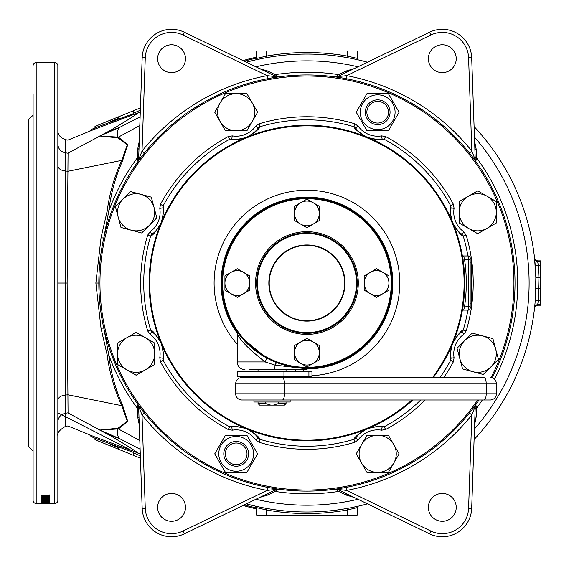 <?xml version="1.0" encoding="UTF-8"?>
<svg xmlns="http://www.w3.org/2000/svg" width="569" height="569" viewBox="0 0 569 569"><rect width="100%" height="100%" fill="white"/><g stroke="black" fill="none" stroke-linecap="round" stroke-linejoin="round"><path stroke-width="0.85" d="M462.903 259.009L463.059 260.054L464.589 259.827A159.356 159.356 0 0 1 464.589 306.243L463.699 310.112A1.551 1.551 0 0 0 462.177 311.378M491.061 377.631A207.009 207.009 0 0 0 306.933 76.033A207.009 207.009 0 0 0 245.716 480.784A207.009 207.009 0 0 0 477.732 400M479.041 400A208.09 208.09 0 0 1 98.842 283.035A208.09 208.09 0 0 1 306.933 74.944A208.09 208.09 0 0 1 492.149 377.887M160.807 223.411L161.141 222.65A27.077 27.077 0 0 1 151.887 234.3C153.58 234.108 156.553 230.481 160.807 223.411A3.094 1.017 -155.7 0 0 160.778 223.517C155.991 231.547 152.62 235.708 150.657 235.993L147.705 235.104L150.088 231.782A23.983 23.983 0 0 0 159.782 208.375L160.451 204.342A166.283 166.283 0 0 1 228.24 136.553L232.273 135.884A23.983 23.983 0 0 0 255.68 126.19L259.002 123.807A166.283 166.283 0 0 1 354.864 123.807L358.186 126.19A23.983 23.983 0 0 0 381.6 135.884L385.633 136.553L384.175 139.263C382.581 140.451 377.254 139.896 368.193 137.606A3.094 1.017 -69.3 0 0 368.093 137.549C376.102 139.54 380.768 140.002 382.105 138.943L381.6 135.884M470.158 303.149L471.395 303.149L471.395 307.793A166.283 166.283 0 0 1 466.16 330.973L463.778 334.295L461.978 331.777C460.285 331.969 457.312 335.596 453.059 342.666L452.419 344.202C450.883 349.466 450.299 352.659 450.669 353.79A27.077 27.077 0 0 1 452.725 343.427L452.732 343.427A27.077 27.077 0 0 1 461.978 331.777L463.216 330.084A163.211 163.211 0 0 0 467.882 310.112M385.633 136.553A166.283 166.283 0 0 1 453.415 204.342L454.083 208.375L451.032 207.87L450.669 212.287A27.077 27.077 0 0 1 451.032 207.87L450.705 205.8A163.211 163.211 0 0 0 384.175 139.263L382.105 138.943A27.077 27.077 0 0 1 367.325 137.243L368.093 137.549M149.128 283.035A157.805 157.805 0 0 0 412.874 400A157.805 157.805 0 0 1 149.128 283.035A157.805 157.805 0 0 1 306.933 125.23A157.805 157.805 0 0 1 433.294 377.567A157.805 157.805 0 0 0 464.738 283.035M237.237 344.352A92.825 92.825 0 0 1 306.933 190.21A92.825 92.825 0 0 1 399.758 283.035A92.825 92.825 0 0 1 311.968 375.725M245.772 137.549L246.541 137.243A27.077 27.077 0 0 1 231.768 138.943C233.098 140.002 237.764 139.54 245.772 137.549A3.094 1.017 -110.7 0 0 245.673 137.606C236.612 139.896 231.284 140.451 229.691 139.263A163.211 163.211 0 0 0 163.161 205.8L162.834 207.87A27.077 27.077 0 0 1 161.141 222.643L161.447 221.874C163.438 213.866 163.9 209.2 162.834 207.87A27.077 27.077 0 0 1 151.887 234.3L150.657 235.993A163.211 163.211 0 0 0 150.657 330.084C152.62 330.369 155.991 334.522 160.778 342.552A3.094 1.017 155.7 0 0 160.807 342.666C156.553 335.596 153.58 331.969 151.887 331.777L150.088 334.295L147.705 330.973A166.283 166.283 0 0 1 147.705 235.104M452.896 223.062L450.868 218.34M452.554 222.223L452.732 222.657A27.077 27.077 0 0 0 461.978 234.3A27.077 27.077 0 0 1 452.732 222.65M366.201 136.78L372.026 139.277M160.678 223.766L163.175 217.948M246.199 137.385L243.93 138.352M244.101 138.274L245.829 137.542M463.059 260.054L462.177 254.692A1.551 1.551 0 0 0 463.699 255.965L468.607 255.965A1.551 1.551 0 0 1 470.158 257.508L470.158 308.562L470.158 306.243L468.607 306.243L468.607 259.827L464.589 259.827L463.699 255.965M462.896 307.075L462.753 308.014M462.59 308.995L462.455 309.806M462.334 310.496L462.248 310.973M462.91 306.99L463.059 306.015L468.607 306.243L468.607 310.112L463.699 310.112M247.664 429.289L241.839 426.793M161.283 343.768L162.25 346.044M162.172 345.867L161.432 344.138M453.187 342.31L450.691 348.128M367.666 428.692L369.935 427.717M369.765 427.796L368.036 428.535M425.128 400A166.283 166.283 0 0 1 385.633 429.524L381.6 430.185L382.105 427.134C380.768 426.074 376.102 426.537 368.093 428.528A3.094 1.017 69.3 0 0 368.193 428.471C377.254 426.174 382.581 425.619 384.175 426.807A163.211 163.211 0 0 0 420.761 400M463.778 334.295A23.983 23.983 0 0 0 454.083 357.702L453.415 361.735L450.705 360.277C449.517 358.683 450.072 353.363 452.362 344.295A3.094 1.017 20.7 0 0 452.419 344.202M381.6 430.185A23.983 23.983 0 0 0 358.186 439.88L354.864 442.262A166.283 166.283 0 0 1 259.002 442.262L255.68 439.88L258.191 438.08C258.006 436.387 254.371 433.414 247.309 429.161A3.094 1.017 114.3 0 0 247.415 429.19C255.445 433.976 259.599 437.355 259.884 439.318A163.211 163.211 0 0 0 353.982 439.318C354.267 437.355 358.42 433.976 366.45 429.19A3.094 1.017 65.7 0 0 366.564 429.161C359.494 433.414 355.86 436.387 355.675 438.08A27.077 27.077 0 0 1 367.318 428.834L366.564 429.161M453.059 342.666A3.094 1.017 24.3 0 0 453.088 342.552C457.874 334.522 461.246 330.369 463.216 330.084L466.16 330.973M467.882 255.965A163.211 163.211 0 0 0 463.216 235.993C461.246 235.708 457.874 231.547 453.088 223.517A3.094 1.017 -24.3 0 0 453.059 223.411C457.312 230.481 460.285 234.108 461.978 234.3L463.216 235.993L466.16 235.104A166.283 166.283 0 0 1 471.367 258.283L471.395 262.921L470.158 262.921L470.158 257.508A1.551 1.551 0 0 0 468.607 255.965A1.551 1.551 0 0 1 470.158 257.508M452.419 221.874L452.725 222.65A27.077 27.077 0 0 1 450.669 212.287C450.299 213.418 450.883 216.611 452.419 221.874A3.094 1.017 -20.7 0 0 452.362 221.775C450.072 212.714 449.517 207.386 450.705 205.8L453.415 204.342M366.564 136.916L367.325 137.243A27.077 27.077 0 0 1 355.675 127.989C355.86 129.682 359.494 132.655 366.564 136.916A3.094 1.017 -65.7 0 0 366.45 136.88C358.42 132.1 354.267 128.722 353.982 126.759L354.864 123.807M382.105 138.943A27.077 27.077 0 0 1 355.675 127.989L353.982 126.759A163.211 163.211 0 0 0 259.884 126.759C259.599 128.722 255.445 132.1 247.415 136.88A3.094 1.017 -114.3 0 0 247.309 136.916C254.371 132.655 258.006 129.682 258.191 127.989L255.68 126.19M160.451 204.342L163.161 205.8C164.349 207.386 163.794 212.714 161.504 221.775A3.094 1.017 -159.3 0 0 161.447 221.874M161.447 344.202L161.141 343.427A27.077 27.077 0 0 1 162.834 358.207C163.9 356.877 163.438 352.204 161.447 344.202A3.094 1.017 159.3 0 0 161.504 344.295C163.794 353.363 164.349 358.683 163.161 360.277L160.451 361.735L159.782 357.702A23.983 23.983 0 0 0 150.088 334.295M147.705 330.973L150.657 330.084L151.887 331.777A27.077 27.077 0 0 1 162.834 358.207L163.161 360.277A163.211 163.211 0 0 0 229.691 426.807C231.284 425.619 236.612 426.174 245.673 428.471A3.094 1.017 110.7 0 0 245.772 428.528C237.764 426.537 233.098 426.074 231.768 427.134A27.077 27.077 0 0 1 246.541 428.834L245.772 428.528M255.68 439.88A23.983 23.983 0 0 0 232.273 430.185L228.24 429.524A166.283 166.283 0 0 1 160.451 361.735M454.083 208.375A23.983 23.983 0 0 0 463.778 231.782L466.16 235.104M247.309 429.161L246.541 428.834A27.077 27.077 0 0 1 258.191 438.08L259.884 439.318L259.002 442.262M228.24 429.524L229.691 426.807L231.768 427.134A27.077 27.077 0 0 1 258.191 438.08M151.887 331.777A27.077 27.077 0 0 1 161.134 343.427L160.807 342.666M259.002 123.807L259.884 126.759L258.191 127.989A27.077 27.077 0 0 1 246.548 137.243L247.309 136.916M450.669 212.287A27.077 27.077 0 0 0 452.725 222.643L453.059 223.411M450.669 353.79L451.032 358.207A27.077 27.077 0 0 1 450.669 353.79A27.077 27.077 0 0 0 451.032 358.207L450.705 360.277A163.211 163.211 0 0 1 439.979 377.567M368.093 428.528L367.325 428.834A27.077 27.077 0 0 1 382.105 427.134L384.175 426.807L385.633 429.524M258.191 127.989A27.077 27.077 0 0 1 231.768 138.943L229.691 139.263L228.24 136.553M354.864 442.262L353.982 439.318L355.675 438.08A27.077 27.077 0 0 1 382.105 427.134M355.675 127.989L358.186 126.19M463.778 231.782L461.978 234.3M231.768 138.943L232.273 135.884M454.083 357.702L451.032 358.207M162.834 207.87L159.782 208.375M151.887 234.3L150.088 231.782M358.186 439.88L355.675 438.08M162.834 358.207L159.782 357.702M232.273 430.185L231.768 427.134M463.863 309.451L464.432 306.983M470.158 308.562A1.551 1.551 0 0 1 468.607 310.112M247.309 342.659A84.319 84.319 0 0 0 366.557 342.659A84.319 84.319 0 0 0 366.557 223.418A84.319 84.319 0 0 0 247.309 223.418A84.319 84.319 0 0 0 247.309 342.659M367.105 222.87A85.094 85.094 0 0 1 367.105 343.207A85.094 85.094 0 0 1 246.761 343.207A85.094 85.094 0 0 1 246.761 222.87A85.094 85.094 0 0 1 367.105 222.87M342.488 247.479A50.278 50.278 0 0 1 342.488 318.59A50.278 50.278 0 0 1 271.377 318.59A50.278 50.278 0 0 1 271.377 247.479A50.278 50.278 0 0 1 342.488 247.479A50.278 50.278 0 0 0 271.377 247.479A50.278 50.278 0 0 0 306.933 333.32L307.914 333.306M256.655 282.252L256.655 282.864M256.655 283.298L256.662 283.952L256.655 283.298M357.211 283.817L357.218 283.213M357.211 282.772L357.204 282.124L357.211 282.772M306.67 232.757L306.015 232.764L306.67 232.757M307.85 333.313L307.196 333.32M303.882 232.849L303.533 232.87A50.278 50.278 0 0 0 303.256 232.892L302.914 232.913M298.049 233.546L297.174 233.71M292.423 234.89L291.94 235.047M297.039 332.332L297.416 332.41M298.049 332.531L298.469 332.602M291.627 330.93L293.889 331.599M294.664 331.798L295.204 331.933L294.664 331.798M305.894 333.306L306.421 333.313M304.401 333.256L302.509 333.121M301.691 333.043L300.325 332.879M301.286 333L303.448 333.199M257.636 273.141L257.558 273.518M257.444 274.158L257.366 274.571M259.037 267.736L258.376 269.991M258.17 270.766L258.042 271.306L258.17 270.766M256.676 284.578L256.655 283.127M256.662 282.103L256.655 282.523M256.662 281.982L256.676 281.527M256.719 280.503L256.847 278.611M256.925 277.793L257.088 276.427M256.968 277.395L256.775 279.557M259.023 298.284A50.278 50.278 0 0 1 258.938 298.035L258.788 297.544A50.278 50.278 0 0 1 258.739 297.359M257.444 291.925L257.608 292.793M306.186 232.764L305.709 232.771M305.994 333.313L305.517 333.299M307.445 232.757L308.441 232.778M315.816 332.531L316.691 332.36M321.442 331.179L321.933 331.03M356.422 274.151L356.258 273.284M355.077 268.532L354.928 268.042M357.154 285.567L357.019 287.459M356.941 288.277L356.777 289.649M356.436 288.661L356.891 288.711L357.112 286.271M357.19 281.499L357.218 283.063M357.211 283.554L357.204 283.974M357.204 284.095L357.19 284.543M356.514 274.678A50.278 50.278 0 0 1 356.585 275.09M356.23 292.935L356.308 292.551M356.422 291.918L356.5 291.499M354.828 298.341L355.49 296.086M316.833 233.738L316.449 233.667M315.816 233.546L315.397 233.475M322.239 235.139L319.984 234.478M309.465 232.821L311.357 232.949M312.175 233.027L313.547 233.19M312.559 233.539L312.609 233.077L310.169 232.856M307.345 232.757L307.715 232.764M305.389 232.778L305.83 232.771M301.029 233.105L301.392 233.062M320.425 234.599L319.529 234.357M355.369 296.527L355.611 295.638M356.87 277.131L356.912 277.494M293.44 331.478L294.337 331.713M306.52 333.32L306.15 333.313M312.843 332.972L312.473 333.014M258.497 269.542L258.255 270.439M257.003 288.945L256.96 288.575M470.158 258.283L471.395 258.283M471.395 307.793L470.158 307.793M471.395 303.149L471.395 262.921M126.844 337.709A18.564 18.564 0 0 1 145.408 337.709L154.69 343.071L154.69 364.509L136.126 375.227L117.563 364.509L117.563 343.071L136.126 332.353L145.408 337.709A18.564 18.564 0 0 1 145.408 369.864A18.564 18.564 0 0 1 117.563 353.79A18.564 18.564 0 0 1 126.844 337.709M388.513 112.228A10.832 10.832 0 0 0 377.688 101.396A10.832 10.832 0 0 0 366.856 112.228A10.832 10.832 0 0 0 377.688 123.06A10.832 10.832 0 0 0 388.513 112.228M365.305 112.228A12.376 12.376 0 0 1 377.688 99.852A12.376 12.376 0 0 1 390.064 112.228A12.376 12.376 0 0 1 377.688 124.604A12.376 12.376 0 0 1 365.305 112.228M247.01 453.849A10.832 10.832 0 0 0 236.185 443.016A10.832 10.832 0 0 0 225.352 453.849A10.832 10.832 0 0 0 236.185 464.674A10.832 10.832 0 0 0 247.01 453.849M223.802 453.849A12.376 12.376 0 0 1 236.185 441.466A12.376 12.376 0 0 1 248.561 453.849A12.376 12.376 0 0 1 236.185 466.224A12.376 12.376 0 0 1 223.802 453.849M236.185 441.466C239.179 441.708 239.179 441.708 236.185 441.466M238.503 466.004L238.112 466.068M236.185 471.253A17.404 17.404 0 0 1 218.773 453.849A17.404 17.404 0 0 1 236.185 436.437A17.404 17.404 0 0 1 253.589 453.849A17.404 17.404 0 0 1 236.185 471.253M236.185 435.278L225.466 435.278L214.748 453.849L225.466 472.412L246.903 472.412L257.622 453.849L246.903 435.278L236.185 435.278M392.759 103.522A17.404 17.404 0 0 1 386.387 127.3A17.404 17.404 0 0 1 362.609 120.934A17.404 17.404 0 0 1 368.982 97.157A17.404 17.404 0 0 1 392.759 103.522M361.607 121.51L366.962 130.792L388.407 130.792L399.125 112.228L388.407 93.665L366.962 93.665L356.244 112.228L361.607 121.51M294.557 213.418L294.557 220.559L306.933 227.707L319.309 220.559L319.309 206.27L306.933 199.122L300.745 202.699A12.376 12.376 0 0 1 319.309 213.418A12.376 12.376 0 0 1 300.745 224.136A12.376 12.376 0 0 1 300.745 202.699L294.557 206.27L294.557 213.418M224.933 283.035L224.933 290.183L237.316 297.331L249.691 290.183L249.691 275.894L237.316 268.746L231.121 272.316A12.376 12.376 0 0 1 249.691 283.035A12.376 12.376 0 0 1 231.121 293.753A12.376 12.376 0 0 1 231.121 272.316L224.933 275.894L224.933 283.035M300.745 341.941A12.376 12.376 0 0 1 313.121 341.941L306.933 338.363L294.557 345.511L294.557 359.807L306.933 366.948L319.309 359.807L319.309 352.659A12.376 12.376 0 0 1 300.745 363.378A12.376 12.376 0 0 1 300.745 341.941M313.121 341.941A12.376 12.376 0 0 1 319.309 352.659L319.309 345.511L313.121 341.941M370.369 272.316A12.376 12.376 0 0 1 382.745 272.316L376.557 268.746L364.174 275.894L364.174 290.183L376.557 297.331L388.933 290.183L388.933 283.035A12.376 12.376 0 0 1 370.369 293.753A12.376 12.376 0 0 1 370.369 272.316M382.745 272.316A12.376 12.376 0 0 1 388.933 283.035L388.933 275.894L382.745 272.316M294.329 369.679L286.051 369.679L286.051 371.685M258.042 371.685L258.042 369.679L249.763 369.679L274.4 369.679L249.763 369.679M244.969 369.679A7.738 7.738 0 0 1 237.237 361.941L265.118 361.941C248.625 349.117 239.329 339.565 237.237 333.292C239.293 339.529 248.589 349.074 265.118 361.941L275.019 365.127L305.973 368.705L302.217 369.679M255.026 350.461L243.461 339.714M300.482 369.679L274.4 369.679A7.738 0.676 -90 0 0 275.019 365.127A4.644 1.088 -69.4 0 1 277.018 362.695C291.975 367.126 301.947 368.932 306.933 368.129L308.156 368.122L305.973 368.705M306.933 368.129L307.964 368.122M308.106 368.122L310.005 368.072M310.311 368.065L309.792 368.079M237.237 361.941L237.237 333.292L236.441 330.703L237.906 332.794M241.768 337.758L266.406 357.858A4.644 0.818 -61.6 0 1 265.118 361.941M303.263 371.685L303.263 369.679L303.768 369.679L301.485 369.679A7.738 5.334 -90 0 0 304.066 368.705M244.044 343.143L245.851 345.34M308.789 368.648L305.958 368.705M306.613 368.705L308.704 368.655M265.503 376.329L265.503 377.567L241.875 377.567A6.188 6.188 0 0 0 235.687 383.755L235.687 393.812A6.188 6.188 0 0 0 241.875 400L490.194 400A6.188 6.188 0 0 0 496.381 393.812A6.188 6.188 0 0 1 490.194 400M489.418 400L464.667 400M241.875 377.567L484.084 377.567A6.188 2.12 -90 0 1 486.196 383.755L486.196 393.812L496.381 393.812L496.381 383.755A6.188 6.188 0 0 0 490.194 377.567A6.188 6.188 0 0 1 496.381 383.755L235.687 383.755M293.376 377.567L286.051 377.567L286.051 376.329M284.5 405.107L273.433 405.107L278.59 403.556L286.051 403.556L284.5 405.107M258.042 402.013L258.042 403.556L265.503 403.556L265.503 402.013M258.042 376.329L258.042 377.567M278.59 402.013L278.59 403.556M265.503 403.556L270.659 405.107L259.592 405.107L258.042 403.556M278.59 376.329L278.59 377.567M270.659 405.107L273.433 405.107M311.968 371.685L311.968 376.329L237.237 376.329L237.237 371.685L311.968 371.685M303.177 376.329L302.928 377.261L295.859 377.261L295.61 376.329M295.524 371.685L295.524 369.679M290.147 400L253.945 400L253.945 402.013L290.147 402.013L290.147 400M140.927 194.356A18.564 18.564 0 0 1 154.057 207.479L156.831 217.835L141.674 232.991L120.969 227.444L115.415 206.739L130.578 191.575L151.283 197.13L154.057 207.479A18.564 18.564 0 0 1 131.318 230.217A18.564 18.564 0 0 1 122.996 199.157A18.564 18.564 0 0 1 140.927 194.356M252.259 102.946A18.564 18.564 0 0 1 252.259 121.51L246.903 130.792L225.466 130.792L214.748 112.228L225.466 93.665L246.903 93.665L257.622 112.228L252.259 121.51A18.564 18.564 0 0 1 220.103 121.51A18.564 18.564 0 0 1 236.185 93.665A18.564 18.564 0 0 1 252.259 102.946M487.021 228.361A18.564 18.564 0 0 1 468.458 228.361L459.176 223.005L459.176 201.568L477.74 190.85L496.31 201.568L496.31 223.005L477.74 233.724L468.458 228.361A18.564 18.564 0 0 1 468.458 196.205A18.564 18.564 0 0 1 496.31 212.287A18.564 18.564 0 0 1 487.021 228.361M472.939 371.721A18.564 18.564 0 0 1 459.809 358.591L457.035 348.242L472.192 333.078L492.903 338.626L498.451 359.338L483.287 374.494L462.583 368.947L459.809 358.591A18.564 18.564 0 0 1 482.548 335.852A18.564 18.564 0 0 1 490.869 366.913A18.564 18.564 0 0 1 472.939 371.721M361.607 463.13A18.564 18.564 0 0 1 361.607 444.56L366.962 435.278L388.407 435.278L399.125 453.849L388.407 472.412L366.962 472.412L356.244 453.849L361.607 444.56A18.564 18.564 0 0 1 393.762 444.56A18.564 18.564 0 0 1 377.688 472.412A18.564 18.564 0 0 1 361.607 463.13M33.094 371.877L33.094 347.275M33.094 436.772L33.094 438.123M33.094 218.802L33.094 194.2M171.561 44.78A13.926 13.926 0 0 0 157.634 58.707A13.926 13.926 0 0 0 171.561 72.626A13.926 13.926 0 0 0 185.487 58.707A13.926 13.926 0 0 0 171.561 44.78M442.305 44.78A13.926 13.926 0 0 0 428.386 58.707A13.926 13.926 0 0 0 442.305 72.626A13.926 13.926 0 0 0 456.231 58.707A13.926 13.926 0 0 0 442.305 44.78M442.305 493.444A13.926 13.926 0 0 0 428.386 507.37A13.926 13.926 0 0 0 442.305 521.296A13.926 13.926 0 0 0 456.231 507.37A13.926 13.926 0 0 0 442.305 493.444M171.561 493.444A13.926 13.926 0 0 0 157.634 507.37A13.926 13.926 0 0 0 171.561 521.296A13.926 13.926 0 0 0 185.487 507.37A13.926 13.926 0 0 0 171.561 493.444M429.524 533.843L430.868 531.055A26.302 26.302 0 0 0 468.593 508.288L471.85 414.943L475.25 406.287L471.687 508.394A29.396 29.396 0 0 1 429.524 533.843L337.524 489.397L346.763 490.428L346.18 487.391M144.434 413.016L142.015 414.943L145.273 508.288L142.179 508.394A29.396 29.396 0 0 0 171.561 536.766A29.396 29.396 0 0 1 142.179 508.394L138.616 406.287A3.094 3.094 0 0 0 138.032 404.587L137.399 408.322A210.807 210.807 0 0 1 108.771 354.949C110.806 372.346 115.415 389.153 122.591 405.356L127.776 421.444L118.388 428.962L139.81 440.534M306.933 54.062A228.973 228.973 0 0 0 246.398 62.206A228.973 228.973 0 0 1 367.467 62.206A228.973 228.973 0 0 0 347.04 57.604L348.569 57.882M540.55 305.112L540.55 260.872L537.556 260.872L538.345 265.709L538.935 277.636L538.345 300.368L535.258 300.24L535.842 277.601L534.547 258.12A228.973 228.973 0 0 0 474.091 126.553A228.973 228.973 0 0 1 474.091 439.524A228.973 228.973 0 0 0 534.547 307.95L534.604 307.459A3.094 3.094 -173.9 0 1 537.677 304.692L537.556 305.204L540.55 305.204L537.634 305.112A3.094 3.094 -173.8 0 0 534.561 307.865M367.467 503.864A228.973 228.973 0 0 1 353 507.328A228.973 228.973 0 0 0 367.467 503.864A228.973 228.973 0 0 1 246.398 503.864M33.094 93.721L33.094 500.407A3.094 3.094 0 0 0 36.188 503.501L54.752 503.501A3.094 3.094 0 0 0 57.846 500.407L57.846 65.663A3.094 3.094 0 0 0 54.752 62.569L54.752 503.501M33.094 65.663A3.094 3.094 0 0 1 36.188 62.569L54.752 62.569M49.546 495.912L49.546 495.137L41.601 495.137L41.772 496.296L43.806 496.787L49.396 496.303L49.396 495.549L48.209 495.94M46.743 496.773L46.743 497.526L41.601 498.586L49.546 498.586M46.743 497.526L41.601 497.171L49.546 497.171L49.546 497.541L44.325 498.259L49.546 498.259M49.546 499.596L41.601 499.596L47.255 499.305L47.255 498.544M49.546 499.362L47.511 498.921L45.982 498.921L47.255 499.305M42.824 500.443L43.877 500.002L41.501 500.45L42.519 500.791L46.502 500.357L49.446 500.834L49.446 500.201L42.824 500.443L42.824 499.674M49.446 500.201L49.446 500.834M45.52 501.723L49.546 501.381L45.534 501.005L41.501 501.381L42.305 501.623L45.52 501.723L45.52 500.955M49.546 502.349L41.601 502.143L49.546 502.349M44.553 502.925L49.546 502.996L44.553 502.804M46.743 502.562L46.743 503.33L41.601 503.465L49.546 503.465M46.743 503.33L49.546 503.437M33.094 450.897L28.45 446.26L28.45 119.817L33.094 115.173M336.435 77.05L335.746 76.95L338.754 74.646L346.279 70.961L354.224 68.607M474.603 141.254L476.217 149.377L476.473 157.748L475.833 161.489A3.094 3.094 0 0 1 475.25 159.789L471.687 57.675L468.593 57.782A26.302 26.302 0 0 0 430.868 35.022L346.763 75.641A211.184 211.184 0 0 1 471.85 151.126L475.25 159.789M475.421 405.156L475.833 404.587L476.473 408.322L476.217 416.7L474.603 424.823M354.224 497.47L346.279 495.108L338.754 491.431L335.746 489.12A3.094 3.094 0 0 1 337.524 489.397A3.094 3.094 0 0 0 335.746 489.12M139.81 125.543L118.388 137.115L127.776 144.611L122.591 160.714C115.429 176.888 110.82 193.688 108.771 211.12L103.8 237.885A3.094 0.398 12.5 0 1 101.04 237.671L107.171 211.042C109.476 193.488 114.333 176.603 121.752 160.38L67.91 171.276L67.121 283.035L67.91 394.801L121.752 405.69C114.333 389.466 109.476 372.574 107.171 355.028L101.04 328.398L95.862 283.035L101.04 237.671M138.445 160.92L138.032 161.489L137.399 157.748L137.648 149.377L139.263 141.254M259.649 68.607L267.586 70.961L275.112 74.646L278.12 76.95A3.094 3.094 0 0 1 277.693 76.979A3.094 3.094 0 0 0 278.12 76.95M350.554 507.818L358.413 506.147A1.551 1.551 0 0 0 357.218 507.655L347.31 509.995L347.04 508.473L348.569 508.195M351.486 58.436L353.264 58.799M355.12 59.19L356.471 59.482M357.538 59.724L358.413 59.923A1.551 1.551 0 0 1 357.218 58.415L357.218 50.968L256.655 50.968L256.655 58.415L266.555 56.082L266.555 50.968M356.443 58.209L347.31 56.082A230.523 230.523 0 0 0 266.555 56.082L266.825 57.604L265.296 57.882M263.312 58.258L255.453 59.923A1.551 1.551 0 0 0 256.655 58.415L256.655 58.066A230.523 230.523 0 0 0 244.293 61.189M430.868 531.055L346.763 490.428A211.184 211.184 0 0 0 471.85 414.943L469.432 413.016L470.855 411.216M337.687 76.595L346.763 75.641L346.18 78.686L343.932 78.266M145.273 57.782L142.015 151.126A211.184 211.184 0 0 1 267.103 75.641L182.998 35.022A26.302 26.302 0 0 0 145.273 57.782L142.179 57.675A29.396 29.396 0 0 1 184.342 32.234A29.396 29.396 0 0 0 142.179 57.675L138.616 159.789L142.015 151.126L144.434 153.061L143.011 154.853M277.43 489.027L278.12 489.12L275.112 491.431A3.094 1.522 64.2 0 0 273.433 490.805L276.349 489.397L267.103 490.428L267.686 487.391L269.934 487.811M101.04 328.398A3.094 0.398 -12.5 0 1 103.8 328.192L108.771 354.949A3.094 0.605 -8.5 0 0 107.171 355.028M57.846 229.784L57.846 250.275M57.846 315.802L57.846 331.087M89.504 131.347L91.104 129.554L94.966 127.982L94.973 126.432L110.45 120.116L110.45 121.666L118.181 118.508L110.45 121.666M118.181 118.508L118.181 116.965L110.45 120.116M94.973 127.847L133.708 113.558L133.658 110.649L140.045 108.046M133.658 113.131L140.351 110.201M256.655 57.106A231.462 231.462 0 0 0 243.02 60.577M347.659 509.924L347.31 509.995A230.523 230.523 0 0 1 266.555 509.995L266.825 508.473L265.296 508.195M262.387 507.633L260.574 507.271M258.767 506.887L257.394 506.588M256.327 506.353L255.687 506.204M255.666 506.197L255.453 506.147A1.551 1.551 0 0 1 256.655 507.655L256.875 507.719M118.181 116.965L133.658 110.649M243.02 505.5A231.462 231.462 0 0 0 256.655 508.971M140.351 455.869L133.658 452.938L133.708 452.519L94.973 438.23L94.973 439.645L110.45 445.954L110.45 444.41L118.181 447.561L118.181 449.112L140.429 458.187M94.973 438.23L91.104 436.515L89.504 434.73M110.45 445.954L118.181 449.112M133.658 452.938L133.658 455.42M122.591 160.714A3.094 0.377 26.5 0 1 121.752 160.38L127.264 144.867L118.032 137.854L99.717 136.012L119.362 127.541L140.116 116.844M68.045 153.111L110.109 130.55L99.717 136.012L117.47 137.086A23.208 9.751 -114.9 0 1 119.362 127.541A371.308 250.182 52.4 0 1 110.109 130.55C125.365 121.553 134.768 115.628 138.331 112.776L94.461 129.277L67.846 140.123L65.335 139.633C60.321 137.769 57.818 134.732 57.846 130.521M140.287 111.922L138.331 112.776L137.712 111.36M140.116 449.226L119.362 438.535A371.308 250.182 -52.4 0 0 110.109 435.527L68.045 412.959M57.846 435.555C56.978 433.016 59.475 429.986 65.335 426.444L67.846 425.953L94.461 436.793L133.63 451.245L140.287 454.154M137.712 454.716L138.331 453.301C134.867 450.506 125.457 444.581 110.109 435.527L99.717 430.057L118.032 428.222L127.264 421.188L121.752 405.69A3.094 0.377 -26.5 0 1 122.591 405.356M65.456 152.67C65.3 135.251 65.3 135.294 65.449 152.798L65.371 395.078L67.91 394.801L68.045 412.831L65.449 413.272C65.3 430.776 65.3 430.818 65.456 413.407M57.846 144.27C58.315 149.078 60.847 151.923 65.449 152.798L68.045 153.246L67.91 171.276L65.371 170.999C60.855 170.458 58.344 168.73 57.846 165.807L57.846 144.142M340.433 490.805A3.094 1.522 115.8 0 0 338.754 491.431A210.807 210.807 0 0 1 275.112 491.431L267.586 495.108L259.649 497.47M139.263 424.823L137.648 416.7L137.399 408.322A3.094 1.522 -2 0 1 138.729 409.516M119.362 438.535L99.717 430.057L117.47 428.99A23.208 9.751 114.9 0 0 119.362 438.535M57.846 194.2L57.846 180.323M57.846 171.077L57.846 170.714M57.846 401.6L57.846 421.935M110.45 444.41L118.181 447.561M357.218 507.655L357.218 515.109L256.655 515.109L256.655 507.655L255.453 506.147L256.256 506.623M259.592 508.416L261.071 508.778M262.85 509.191L263.703 509.383M266.555 515.109L266.555 509.995L256.655 507.655A1.551 1.551 0 0 0 255.453 506.147M354.274 57.661L352.787 57.298M351.087 56.9L350.163 56.687M537.627 305.197L535.649 305.909L534.547 307.95A3.094 3.094 -173.8 0 1 537.627 305.197M540.55 300.368L538.345 300.368L537.677 304.692L540.55 304.692M57.846 253.29L57.846 283.035L67.121 283.035M48.059 503.501L47.255 503.501M33.094 500.407L33.094 472.355M57.846 400.263C58.315 397.354 60.826 395.626 65.371 395.078L65.449 413.272C60.727 414.41 58.187 417.255 57.846 421.8M118.032 428.222A3.094 1.992 85 0 1 118.388 428.962L117.47 428.99A3.094 2.034 84.4 0 0 117.1 428.279M117.1 137.79A3.094 2.034 -84.4 0 0 117.47 137.086L118.388 137.115A3.094 1.992 -85 0 1 118.032 137.854M347.31 50.968L347.04 57.604A228.973 228.973 0 0 1 367.467 62.206M133.63 114.824L133.708 113.558M133.708 452.519L133.63 451.245M535.258 265.83L540.55 265.709M138.729 156.553A3.094 1.522 -178 0 1 137.399 157.748A210.807 210.807 0 0 0 108.771 211.12A3.094 0.605 8.5 0 1 107.171 211.042M49.546 495.137L49.396 495.549M45.499 496.851L45.499 496.097M43.806 496.787L43.806 496.04M42.924 495.933L41.601 495.137M42.405 496.581L42.405 495.834M41.772 496.296L41.772 495.549M45.57 496.474L48.145 496.111L48.223 495.549L42.924 495.549L43.002 496.147L45.57 496.474M42.924 495.549L42.924 495.137M48.223 495.549L48.223 495.137M41.601 498.231L41.601 498.586M44.325 497.498L44.325 498.259M49.546 496.787L49.546 497.541M41.601 497.171L41.601 497.526M45.47 500.457L45.47 499.696M47.917 500.407L47.917 499.646M46.502 500.357L46.502 499.596M44.218 500.884L44.218 500.115M42.519 500.791L42.519 500.03M48.728 501.623L48.728 500.855M42.305 501.623L42.305 500.855M47.44 500.485L47.44 501.253L42.824 501.381L47.44 501.253M42.824 500.613L42.824 501.381M48.223 500.613L48.223 501.381M49.546 501.694L49.546 502.463M41.601 501.502L41.601 502.271M44.666 502.327L44.666 503.103M47.085 502.427L47.085 503.202M49.425 502.342L49.425 503.117M49.546 502.221L49.546 502.996L49.546 502.221M47.056 503.117L48.223 502.925L45.883 502.925L47.056 503.117M49.546 502.562L49.546 503.337M49.546 495.713L49.546 494.966M278.12 489.12A3.094 3.094 0 0 0 276.349 489.397L184.342 533.843A29.396 29.396 0 0 1 171.561 536.766A29.396 29.396 0 0 0 184.342 533.843L182.998 531.055L267.103 490.428A211.184 211.184 0 0 1 142.015 414.943L138.616 406.287M248.582 66.701L182.998 35.022L184.342 32.234L276.178 76.595M335.746 76.95A3.094 3.094 0 0 0 337.524 76.673L429.524 32.234A29.396 29.396 0 0 1 471.687 57.675A29.396 29.396 0 0 0 429.524 32.234L430.868 35.022M267.686 78.686L267.103 75.641L276.349 76.673A3.094 3.094 0 0 0 277.693 76.979M137.648 149.377A3.094 1.579 -178 0 0 139.021 148.125M138.616 159.789A3.094 3.094 0 0 1 138.032 161.489A3.094 3.094 0 0 0 138.616 159.789M267.586 70.961A3.094 1.579 -64.2 0 1 265.844 71.602M340.433 75.264A3.094 1.522 -115.8 0 1 338.754 74.646A210.807 210.807 0 0 0 275.112 74.646A3.094 1.522 -64.2 0 1 273.433 75.264M469.432 153.061L471.85 151.126L468.593 57.782M475.136 156.553A3.094 1.522 178 0 0 476.473 157.748A210.807 210.807 0 0 1 494.482 379.295M474.845 148.125A3.094 1.579 178 0 0 476.217 149.377M346.279 70.961A3.094 1.579 -115.8 0 0 348.029 71.602M474.845 417.945A3.094 1.579 -178 0 1 476.217 416.7M475.136 409.516A3.094 1.522 -178 0 1 476.473 408.322A210.807 210.807 0 0 0 482.32 400M346.279 495.108A3.094 1.579 115.8 0 1 348.029 494.475M475.25 406.287A3.094 3.094 0 0 1 475.833 404.587A3.094 3.094 0 0 0 475.25 406.287M139.021 417.945A3.094 1.579 -2 0 0 137.648 416.7M267.586 495.108A3.094 1.579 64.2 0 0 265.844 494.475M432.497 377.567A157.165 157.165 0 0 0 306.933 125.87A157.165 157.165 0 0 0 242.892 426.565A157.165 157.165 0 0 0 411.913 400M237.237 333.185A85.869 85.869 0 0 1 306.933 197.173A85.869 85.869 0 0 1 392.802 283.035A85.869 85.869 0 0 1 308.469 368.89M471.395 258.468A166.283 166.283 0 0 1 471.395 307.601M453.415 361.735A166.283 166.283 0 0 1 443.735 377.567M470.158 259.827L468.607 259.827L468.607 255.965M270.616 319.358A51.366 51.366 0 0 1 270.616 246.718A51.366 51.366 0 0 1 343.256 246.718A51.366 51.366 0 0 1 343.256 319.358A51.366 51.366 0 0 1 270.616 319.358M271.882 318.085A49.567 49.567 0 0 0 341.983 318.085A49.567 49.567 0 0 0 341.983 247.984A49.567 49.567 0 0 0 271.882 247.984A49.567 49.567 0 0 0 271.882 318.085M280.268 309.707A37.71 37.71 0 0 0 333.598 309.707A37.71 37.71 0 0 0 333.598 256.37A37.71 37.71 0 0 0 280.268 256.37A37.71 37.71 0 0 0 280.268 309.707M333.861 256.107A38.087 38.087 0 0 1 333.861 309.97A38.087 38.087 0 0 1 280.005 309.97A38.087 38.087 0 0 1 280.005 256.107A38.087 38.087 0 0 1 333.861 256.107M307.495 368.179A4.644 3.236 89.3 0 0 306.421 368.705A7.738 5.477 90 0 1 303.768 369.679M235.687 393.812L284.479 393.812A6.188 2.12 90 0 1 282.366 400M282.366 377.567A6.188 2.12 90 0 1 284.479 383.755L284.479 393.812L486.196 393.812A6.188 2.12 90 0 1 484.084 400M496.381 383.755A6.188 6.188 0 0 0 490.194 377.567M308.917 376.329L308.917 371.685M283.952 376.329L283.952 371.685M336.172 76.979A3.094 3.094 0 0 0 337.524 76.673M145.273 508.288A26.302 26.302 0 0 0 182.998 531.055M255.901 499.276A222.18 222.18 0 0 0 357.965 499.276M474.461 428.976A222.18 222.18 0 0 0 474.461 137.093M357.965 66.801A222.18 222.18 0 0 0 255.901 66.801M36.188 62.569L36.188 503.501M474.091 439.524A228.973 228.973 0 0 0 534.547 307.95M537.627 260.879A3.094 3.094 173.8 0 1 534.547 258.12A228.973 228.973 0 0 0 474.091 126.553M256.655 508.01A230.523 230.523 0 0 1 244.293 504.888M347.31 509.995L347.31 515.109M540.55 260.965L537.634 260.965A3.094 3.094 173.8 0 1 534.561 258.205M540.55 261.377L537.677 261.377A3.094 3.094 173.9 0 1 534.604 258.618M540.55 277.636L535.842 277.601M540.55 288.433L535.842 288.469M98.842 283.035L95.862 283.035M45.52 500.464L45.52 501.232M468.593 508.288L471.687 508.394A29.396 29.396 0 0 1 442.305 536.766M305.069 232.792L305.091 233.254M298.519 233.937L298.441 233.475M313.761 233.688L313.825 233.233M357.183 281.178L356.72 281.193M356.038 274.628L356.493 274.55M356.279 289.863L356.742 289.927M308.796 333.285L308.775 332.822M315.347 332.14L315.425 332.595M301.314 332.538L301.257 333M300.105 332.381L300.041 332.844M256.683 284.898L257.152 284.884M257.828 291.449L257.373 291.527M257.437 277.416L256.975 277.359M257.586 276.207L257.124 276.143M310.98 368.036L305.069 369.679M286.051 402.013L286.051 403.556M131.702 450.556L57.846 412.802L131.702 450.556M94.461 129.277L94.098 129.426M94.098 436.643L94.461 436.793M534.547 258.12L535.649 260.161L537.556 260.872"/></g></svg>
